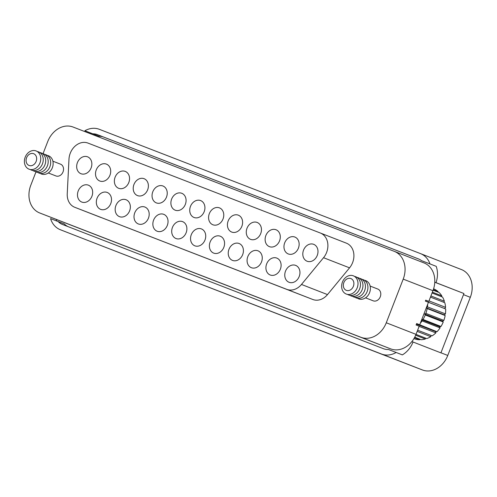 <?xml version="1.0" encoding="UTF-8"?>
<svg xmlns="http://www.w3.org/2000/svg" width="497" height="497" viewBox="0 0 497 497"><rect width="100%" height="100%" fill="white"/><g stroke="black" fill="none" stroke-linecap="round" stroke-linejoin="round"><path stroke-width="0.75" d="M91.926 196.265A9.07 7.349 111.3 0 1 81.781 202.062A9.07 7.349 111.3 0 1 78.222 190.96A9.07 7.349 111.3 0 1 88.367 185.157A9.07 7.349 111.3 0 1 91.926 196.265M110.769 203.559A9.07 7.349 111.3 0 1 100.624 209.355A9.07 7.349 111.3 0 1 97.064 198.253A9.07 7.349 111.3 0 1 107.209 192.451A9.07 7.349 111.3 0 1 110.769 203.559M129.611 210.846A9.07 7.349 111.3 0 1 119.466 216.649A9.07 7.349 111.3 0 1 115.907 205.547A9.07 7.349 111.3 0 1 126.052 199.744A9.07 7.349 111.3 0 1 129.611 210.846M148.454 218.14A9.07 7.349 111.3 0 1 138.315 223.942A9.07 7.349 111.3 0 1 134.749 212.84A9.07 7.349 111.3 0 1 144.894 207.038A9.07 7.349 111.3 0 1 148.454 218.14M167.303 225.433A9.07 7.349 111.3 0 1 157.158 231.235A9.07 7.349 111.3 0 1 153.598 220.134A9.07 7.349 111.3 0 1 163.743 214.331A9.07 7.349 111.3 0 1 167.303 225.433M186.145 232.726A9.07 7.349 111.3 0 1 176 238.529A9.07 7.349 111.3 0 1 172.44 227.427A9.07 7.349 111.3 0 1 182.585 221.625A9.07 7.349 111.3 0 1 186.145 232.726M204.988 240.02A9.07 7.349 111.3 0 1 194.843 245.822A9.07 7.349 111.3 0 1 191.283 234.714A9.07 7.349 111.3 0 1 201.428 228.918A9.07 7.349 111.3 0 1 204.988 240.02M223.83 247.313A9.07 7.349 111.3 0 1 213.691 253.116A9.07 7.349 111.3 0 1 210.125 242.008A9.07 7.349 111.3 0 1 220.27 236.212A9.07 7.349 111.3 0 1 223.83 247.313M242.679 254.607A9.07 7.349 111.3 0 1 232.534 260.409A9.07 7.349 111.3 0 1 228.974 249.301A9.07 7.349 111.3 0 1 239.119 243.505A9.07 7.349 111.3 0 1 242.679 254.607M261.521 261.9A9.07 7.349 111.3 0 1 251.376 267.703A9.07 7.349 111.3 0 1 247.817 256.595A9.07 7.349 111.3 0 1 257.962 250.799A9.07 7.349 111.3 0 1 261.521 261.9M280.364 269.194A9.07 7.349 111.3 0 1 270.219 274.996A9.07 7.349 111.3 0 1 266.659 263.888A9.07 7.349 111.3 0 1 276.804 258.092A9.07 7.349 111.3 0 1 280.364 269.194M91.119 167.918A9.07 7.349 111.3 0 1 80.974 173.72A9.07 7.349 111.3 0 1 77.414 162.618A9.07 7.349 111.3 0 1 87.559 156.816A9.07 7.349 111.3 0 1 91.119 167.918M109.961 175.211A9.07 7.349 111.3 0 1 99.816 181.014A9.07 7.349 111.3 0 1 96.256 169.912A9.07 7.349 111.3 0 1 106.401 164.109A9.07 7.349 111.3 0 1 109.961 175.211M128.81 182.505A9.07 7.349 111.3 0 1 118.665 188.307A9.07 7.349 111.3 0 1 115.105 177.205A9.07 7.349 111.3 0 1 125.25 171.403A9.07 7.349 111.3 0 1 128.81 182.505M147.652 189.798A9.07 7.349 111.3 0 1 137.507 195.601A9.07 7.349 111.3 0 1 133.948 184.499A9.07 7.349 111.3 0 1 144.093 178.696A9.07 7.349 111.3 0 1 147.652 189.798M166.495 197.092A9.07 7.349 111.3 0 1 156.35 202.894A9.07 7.349 111.3 0 1 152.79 191.786A9.07 7.349 111.3 0 1 162.935 185.99A9.07 7.349 111.3 0 1 166.495 197.092M185.338 204.385A9.07 7.349 111.3 0 1 175.199 210.188A9.07 7.349 111.3 0 1 171.633 199.08A9.07 7.349 111.3 0 1 181.778 193.283A9.07 7.349 111.3 0 1 185.338 204.385M204.186 211.679A9.07 7.349 111.3 0 1 194.041 217.481A9.07 7.349 111.3 0 1 190.481 206.373A9.07 7.349 111.3 0 1 200.626 200.577A9.07 7.349 111.3 0 1 204.186 211.679M223.029 218.972A9.07 7.349 111.3 0 1 212.884 224.774A9.07 7.349 111.3 0 1 209.324 213.667A9.07 7.349 111.3 0 1 219.469 207.87A9.07 7.349 111.3 0 1 223.029 218.972M241.871 226.265A9.07 7.349 111.3 0 1 231.726 232.068A9.07 7.349 111.3 0 1 228.166 220.96A9.07 7.349 111.3 0 1 238.311 215.164A9.07 7.349 111.3 0 1 241.871 226.265M260.714 233.559A9.07 7.349 111.3 0 1 250.575 239.361A9.07 7.349 111.3 0 1 247.009 228.253A9.07 7.349 111.3 0 1 257.154 222.451A9.07 7.349 111.3 0 1 260.714 233.559M279.562 240.852A9.07 7.349 111.3 0 1 269.417 246.649A9.07 7.349 111.3 0 1 265.858 235.547A9.07 7.349 111.3 0 1 276.003 229.744A9.07 7.349 111.3 0 1 279.562 240.852M298.405 248.146A9.07 7.349 111.3 0 1 288.26 253.942A9.07 7.349 111.3 0 1 284.7 242.84A9.07 7.349 111.3 0 1 294.845 237.038A9.07 7.349 111.3 0 1 298.405 248.146M299.206 276.487A9.07 7.349 111.3 0 1 289.068 282.29A9.07 7.349 111.3 0 1 285.502 271.182A9.07 7.349 111.3 0 1 295.647 265.379A9.07 7.349 111.3 0 1 299.206 276.487M317.248 255.439A9.07 7.349 111.3 0 1 307.103 261.236A9.07 7.349 111.3 0 1 303.543 250.134A9.07 7.349 111.3 0 1 313.688 244.331A9.07 7.349 111.3 0 1 317.248 255.439M70.257 153.244A15.873 12.86 -68.7 0 0 68.977 159.189L67.238 193.799A15.873 12.86 -68.7 0 0 74.749 207.286A15.873 12.86 -68.7 0 0 74.767 207.292L286.806 289.36A15.873 12.86 -68.7 0 0 301.474 284.452L323.535 257.707A15.873 12.86 -68.7 0 0 320.366 233.018A15.873 12.86 -68.7 0 0 320.348 233.012L87.988 143.086A15.873 12.86 -68.7 0 0 70.257 153.244M52.887 161.196L60.547 164.178A6.318 5.119 111.3 0 1 63.026 171.906A6.318 5.119 111.3 0 1 55.962 175.95L48.302 172.968M370.135 286.067L377.795 289.049A6.318 5.119 111.3 0 1 380.273 296.784A6.318 5.119 111.3 0 1 373.204 300.822L365.55 297.84M47.221 155.424A9.778 7.921 111.3 0 1 52.347 167.744A9.778 7.921 111.3 0 1 40.226 173.385M364.469 280.296A9.778 7.921 111.3 0 1 369.594 292.621A9.778 7.921 111.3 0 1 357.473 298.256M44.742 154.455A9.778 7.921 111.3 0 1 49.874 166.781A9.778 7.921 111.3 0 1 37.747 172.422M361.99 279.333A9.778 7.921 111.3 0 1 367.115 291.652A9.778 7.921 111.3 0 1 354.995 297.293M42.264 153.492A9.778 7.921 111.3 0 1 47.395 165.812A9.778 7.921 111.3 0 1 35.268 171.453M359.511 278.363A9.778 7.921 111.3 0 1 364.636 290.689A9.778 7.921 111.3 0 1 352.516 296.33M39.791 152.523A9.778 7.921 111.3 0 1 44.916 164.849A9.778 7.921 111.3 0 1 32.79 170.49M357.032 277.401A9.778 7.921 111.3 0 1 362.158 289.72A9.778 7.921 111.3 0 1 350.037 295.361M37.312 151.56A9.778 7.921 111.3 0 1 42.438 163.886A9.778 7.921 111.3 0 1 30.311 169.52M354.554 276.438A9.778 7.921 111.3 0 1 359.685 288.757A9.778 7.921 111.3 0 1 347.558 294.398M25.185 157.201A9.778 7.921 111.3 0 1 36.107 150.945A9.778 7.921 111.3 0 1 39.959 162.917A9.778 7.921 111.3 0 1 29.037 169.173A9.778 7.921 111.3 0 1 25.185 157.201M342.433 282.072A9.778 7.921 111.3 0 1 353.355 275.816A9.778 7.921 111.3 0 1 357.206 287.794A9.778 7.921 111.3 0 1 346.285 294.05A9.778 7.921 111.3 0 1 342.433 282.072M26.596 157.742A6.318 5.119 111.3 0 1 33.647 153.697A6.318 5.119 111.3 0 1 36.138 161.438A6.318 5.119 111.3 0 1 29.081 165.476A6.318 5.119 111.3 0 1 26.596 157.742M343.837 282.619A6.318 5.119 111.3 0 1 350.894 278.575A6.318 5.119 111.3 0 1 353.379 286.309A6.318 5.119 111.3 0 1 346.328 290.354A6.318 5.119 111.3 0 1 343.837 282.619M101.171 245.63A22.676 18.37 -68.7 0 0 101.195 245.636A22.676 18.37 -68.7 0 0 101.226 245.648L422.431 369.967A22.676 18.37 -68.7 0 0 447.766 355.454L470.317 297.312A22.676 18.37 -68.7 0 0 461.415 269.548A22.676 18.37 -68.7 0 0 461.384 269.542L420.555 253.638M430.017 263.926A22.676 18.37 111.3 0 0 420.53 253.625A22.676 18.37 111.3 0 0 420.499 253.613L99.294 129.301A22.676 18.37 111.3 0 0 84.875 130.748L92.84 133.83A17.01 13.779 111.3 0 1 97.244 134.588L418.449 258.9A17.01 13.779 111.3 0 1 418.468 258.906A17.01 13.779 111.3 0 1 421.388 260.583L436.211 266.336A22.676 18.37 111.3 0 1 436.037 282.656L463.912 293.516L434.776 282.24M447.766 355.454L440.951 352.795L463.502 294.659A22.676 18.37 -68.7 0 0 463.912 293.516M440.951 352.795A22.676 18.37 111.3 0 1 440.92 352.87L413.044 342.011A22.676 18.37 111.3 0 1 402.353 354.889L396.159 352.479A22.676 18.37 111.3 0 1 381.547 354.038L422.431 369.967M101.226 245.648L381.547 354.038M60.342 229.726A22.676 18.37 111.3 0 1 60.311 229.713A22.676 18.37 111.3 0 1 50.557 218.618L58.149 221.556A17.01 13.779 111.3 0 0 62.367 224.433A17.01 13.779 111.3 0 0 62.392 224.439L383.597 348.751A17.01 13.779 111.3 0 0 388.443 349.49L396.159 352.479M56.745 221.016A22.676 18.37 111.3 0 1 56.323 219.438M90.218 133.668A22.676 18.37 111.3 0 1 91.075 133.159L84.875 130.748M394.338 251.37L424.016 262.932A22.676 18.37 111.3 0 1 424.047 262.944A22.676 18.37 111.3 0 1 434.776 282.172L436.037 282.656M418.971 259.117L103.438 136.998A17.01 13.779 -68.7 0 0 99.033 136.24L91.075 133.159M436.211 266.336L421.388 260.583M413.044 342.011L411.883 341.563A22.676 18.37 111.3 0 1 390.679 348.875L69.474 224.563A22.676 18.37 111.3 0 1 69.443 224.551A22.676 18.37 111.3 0 1 69.412 224.538M58.149 221.556L64.343 223.967A17.01 13.779 -68.7 0 0 68.064 226.632M92.84 133.83L99.033 136.24M323.535 257.707L349.553 267.84L327.492 294.591L301.474 284.452M286.806 289.36L312.824 299.492A15.873 12.86 -68.7 0 0 327.492 294.591M312.824 299.492L74.767 207.292M349.553 267.84A15.873 12.86 -68.7 0 0 346.384 243.157A15.873 12.86 -68.7 0 0 346.366 243.145L320.385 233.031L346.384 243.157M43.04 153.666L47.743 141.546A22.676 18.37 111.3 0 1 73.071 127.033L394.276 251.352A22.676 18.37 111.3 0 1 394.307 251.364A22.676 18.37 111.3 0 1 403.21 279.121L432.943 290.702L428.812 301.362L425.724 300.157L425.364 301.101L428.445 302.3L419.729 324.777L416.641 323.572L416.095 324.995L419.176 326.2L416.014 334.363L386.275 322.777A22.676 18.37 111.3 0 1 360.94 337.289L390.679 348.875M411.883 341.563A22.676 18.37 -68.7 0 0 416.014 334.363M432.943 290.702A22.676 18.37 -68.7 0 0 434.776 282.172M69.474 224.563L39.735 212.977A22.676 18.37 111.3 0 1 39.704 212.964A22.676 18.37 111.3 0 1 30.808 185.207L35.983 171.856M39.735 212.977L360.94 337.289M386.275 322.777L403.21 279.121M419.729 324.777L437.012 331.735A26.844 21.744 -68.7 0 0 440.075 327.896L422.096 320.894A26.844 21.744 111.3 0 1 420.307 323.286M427.681 304.276A26.844 21.744 111.3 0 1 427.445 306.873L445.424 313.874L444.33 314.843L445.157 315.552L427.178 308.55A26.844 21.744 111.3 0 1 425.879 313.383L443.858 320.385A26.844 21.744 -68.7 0 0 445.157 315.552M422.096 320.894L421.729 319.757L423.015 319.465L440.994 326.467A26.844 21.744 -68.7 0 0 443.243 321.988L425.264 314.986A26.844 21.744 111.3 0 1 423.015 319.465M425.264 314.986L424.655 314.036L425.879 313.383M427.178 308.55L426.358 307.836L427.445 306.873M428.445 302.3L445.685 308.985A26.844 21.744 111.3 0 1 445.424 313.874M425.389 301.039L445.685 308.985M443.858 320.385L442.634 321.037L443.243 321.988M440.994 326.467L439.708 326.759L440.075 327.896M437.012 331.735L435.751 331.654L435.85 332.903L419.108 326.38M432.16 335.854L417.629 330.194L432.16 335.854A26.844 21.744 -68.7 0 0 435.85 332.903M431.005 335.407L430.824 336.686L417.169 331.369M416.001 334.388L426.755 338.575A26.844 21.744 -68.7 0 0 430.824 336.686M425.643 338.14L425.326 339.016L415.647 335.251M414.715 337.221L421.121 339.718A26.844 21.744 -68.7 0 0 425.326 339.016M419.984 339.277L419.692 339.749L414.455 337.705M413.958 338.569L415.622 339.215A26.844 21.744 -68.7 0 0 419.692 339.749M414.374 338.73L413.895 338.674M413.883 338.687A26.844 21.744 -68.7 0 0 414.281 338.83M433.309 289.714L438.062 291.571A26.844 21.744 -68.7 0 0 434.664 289.279L433.589 288.863M438.062 291.571L438.062 292.124M432.378 292.161L441.796 295.827A26.844 21.744 -68.7 0 0 439.112 292.528L433.135 290.205M441.796 295.827L441.597 296.721M430.905 295.957L444.361 301.201A26.844 21.744 -68.7 0 0 442.566 297.1L432.055 293.006M444.361 301.201L443.852 302.331M428.998 300.878L445.592 307.345A26.844 21.744 -68.7 0 0 444.803 302.704L430.458 297.113M445.592 307.345L444.709 308.562M444.33 314.843L426.358 307.836M442.634 321.037L424.655 314.036M439.708 326.759L421.729 319.757M435.751 331.654L416.43 324.125M463.502 294.659L470.317 297.312M103.438 136.998L97.244 134.588M420.53 253.625L461.415 269.548M60.311 229.713L101.195 245.636M74.749 207.286L100.767 217.419M394.307 251.364L424.047 262.944M39.704 212.964L69.443 224.551"/></g></svg>
